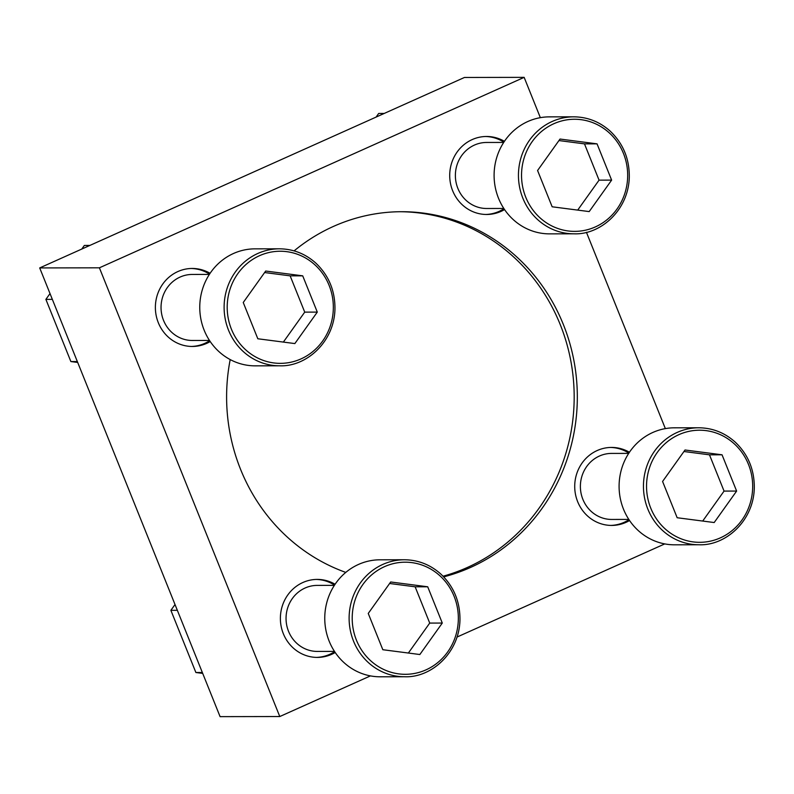 <?xml version="1.0" encoding="UTF-8"?>
<svg xmlns="http://www.w3.org/2000/svg" width="794" height="794" viewBox="0 0 794 794"><rect width="100%" height="100%" fill="white"/><g stroke="black" fill="none" stroke-linecap="round" stroke-linejoin="round"><path stroke-width="1.19" d="M629.434 452.272A38.995 36.921 89.9 0 0 611.559 447.429A38.995 36.921 89.9 0 0 574.717 486.494A38.995 36.921 89.9 0 0 611.708 525.429A38.995 36.921 89.9 0 0 629.563 520.527M610.596 447.449A38.995 36.921 -90.1 0 1 628.878 453.106M628.997 519.683A38.995 36.921 -90.1 0 1 610.735 525.42M335.098 584.255A38.995 36.921 89.9 0 0 317.223 579.412A38.995 36.921 89.9 0 0 280.381 618.476A38.995 36.921 89.9 0 0 317.372 657.412A38.995 36.921 89.9 0 0 335.227 652.509M316.26 579.431A38.995 36.921 -90.1 0 1 334.542 585.089M334.661 651.666A38.995 36.921 -90.1 0 1 316.399 657.402M210.092 273.305A38.995 36.921 89.9 0 0 192.227 268.461A38.995 36.921 89.9 0 0 155.376 307.526A38.995 36.921 89.9 0 0 192.366 346.462A38.995 36.921 89.9 0 0 210.221 341.559M191.265 268.481A38.995 36.921 -90.1 0 1 209.537 274.138M209.656 340.715A38.995 36.921 -90.1 0 1 191.404 346.452M504.428 141.322A38.995 36.921 89.9 0 0 486.563 136.479A38.995 36.921 89.9 0 0 449.712 175.543A38.995 36.921 89.9 0 0 486.702 214.479A38.995 36.921 89.9 0 0 504.557 209.576M485.6 136.499A38.995 36.921 -90.1 0 1 503.872 142.156M503.992 208.733A38.995 36.921 -90.1 0 1 485.739 214.469M230.2 359.573A185.24 175.355 89.9 0 0 240.562 469.323A185.24 175.355 89.9 0 0 345.787 572.405M443.707 576.871A185.24 175.355 89.9 0 0 563.373 324.567A185.24 175.355 89.9 0 0 401.625 211.71A185.24 175.355 89.9 0 0 294.098 250.874M400.057 211.72A185.24 175.355 -90.1 0 1 572.831 374.073A185.24 175.355 -90.1 0 1 443.072 576.206M540.347 117.661L524.149 77.355L464.45 77.465L39.7 267.925L99.399 267.816L279.786 716.535L370.441 675.893M39.7 267.925L220.087 716.645L279.786 716.535M457.046 637.046L664.776 543.9M665.352 428.611L586.429 232.285M524.149 77.355L99.399 267.816M589.188 211.591L611.628 180.119L597.048 143.853L560.028 139.049L537.578 170.512L552.158 206.787L589.188 211.591M573.923 233.813L549.577 233.863A58.498 55.372 -90.1 0 1 498.503 198.222A58.498 55.372 -90.1 0 1 549.359 116.867L573.715 116.827C587.441 116.966 599.549 121.69 610.03 131C623.052 143.317 629.473 158.691 629.295 177.112C628.53 210.301 600.413 235.004 573.923 233.813A58.498 55.372 -90.1 0 1 522.849 198.172A58.498 55.372 -90.1 0 1 573.715 116.827M503.813 208.465L486.692 208.494A33.02 31.254 -90.1 0 1 457.86 188.377A33.02 31.254 -90.1 0 1 486.573 142.463L503.694 142.434M294.852 343.574L317.292 312.102L302.713 275.836L265.692 271.032L243.242 302.504L257.822 338.77L294.852 343.574M279.587 365.796L255.241 365.845A58.498 55.372 -90.1 0 1 204.167 330.205A58.498 55.372 -90.1 0 1 255.023 248.85L279.379 248.81C293.105 248.949 305.214 253.673 315.694 262.983C328.716 275.31 335.137 290.683 334.959 309.104C334.195 342.283 306.077 366.987 279.587 365.796A58.498 55.372 -90.1 0 1 228.513 330.155A58.498 55.372 -90.1 0 1 279.379 248.81M209.477 340.447L192.356 340.477A33.02 31.254 -90.1 0 1 163.524 320.359A33.02 31.254 -90.1 0 1 192.237 274.446L209.358 274.416M419.847 654.524L442.288 623.052L427.708 586.786L390.688 581.982L368.247 613.444L382.827 649.72L419.847 654.524M404.593 676.746L380.237 676.796A58.498 55.372 -90.1 0 1 329.163 641.155A58.498 55.372 -90.1 0 1 380.028 559.8L404.374 559.76C418.101 559.899 430.209 564.623 440.7 573.933C453.711 586.26 460.133 601.634 459.964 620.054C459.19 653.234 431.082 677.937 404.593 676.746A58.498 55.372 -90.1 0 1 353.519 641.105A58.498 55.372 -90.1 0 1 404.374 559.76M334.482 651.398L317.352 651.427A33.02 31.254 -90.1 0 1 288.53 631.309A33.02 31.254 -90.1 0 1 317.233 585.396L334.363 585.367M714.183 522.541L736.624 491.069L722.044 454.803L685.024 450L662.583 481.462L677.163 517.738L714.183 522.541M698.928 544.763L674.572 544.813A58.498 55.372 -90.1 0 1 623.498 509.172A58.498 55.372 -90.1 0 1 674.364 427.817L698.71 427.777C712.436 427.916 724.545 432.641 735.036 441.95C748.047 454.267 754.469 469.641 754.3 488.062C753.526 521.251 725.418 545.954 698.928 544.763A58.498 55.372 -90.1 0 1 647.854 509.123A58.498 55.372 -90.1 0 1 698.71 427.777M628.818 519.415L611.688 519.445A33.02 31.254 -90.1 0 1 582.865 499.327A33.02 31.254 -90.1 0 1 611.569 453.414L628.699 453.384M376.108 117.075L378.688 113.453L384.207 113.443M50.012 293.582L45.883 299.378L52.344 299.368M45.883 299.378L70.874 361.558L77.336 361.548M70.874 361.558L77.693 362.441M81.772 249.058L84.353 245.435L89.871 245.425M175.017 604.532L170.879 610.328L177.34 610.318M170.879 610.328L195.88 672.508L202.341 672.498M195.88 672.508L202.698 673.391M577.695 210.102L599.063 180.149L611.628 180.119M599.063 180.149L584.483 143.873L597.048 143.853M584.483 143.873L558.946 140.558M702.7 521.053L724.059 491.089L736.624 491.069M724.059 491.089L709.479 454.823L722.044 454.803M709.479 454.823L683.942 451.508M408.364 653.035L429.723 623.082L442.288 623.052M429.723 623.082L415.143 586.806L427.708 586.786M415.143 586.806L389.606 583.491M283.359 342.085L304.727 312.131L317.292 312.102M304.727 312.131L290.147 275.855L302.713 275.836M290.147 275.855L264.61 272.541M525.757 197.22A56.056 53.069 -90.1 0 1 581.059 119.676A56.056 53.069 -90.1 0 1 616.988 209.06A56.056 53.069 -90.1 0 1 525.757 197.22M231.421 329.202A56.056 53.069 -90.1 0 1 286.723 251.658A56.056 53.069 -90.1 0 1 322.652 341.043A56.056 53.069 -90.1 0 1 231.421 329.202M356.427 640.153A56.056 53.069 -90.1 0 1 411.729 562.609A56.056 53.069 -90.1 0 1 447.657 651.993A56.056 53.069 -90.1 0 1 356.427 640.153M650.762 508.17A56.056 53.069 -90.1 0 1 706.065 430.626A56.056 53.069 -90.1 0 1 741.993 520.01A56.056 53.069 -90.1 0 1 650.762 508.17"/></g></svg>
